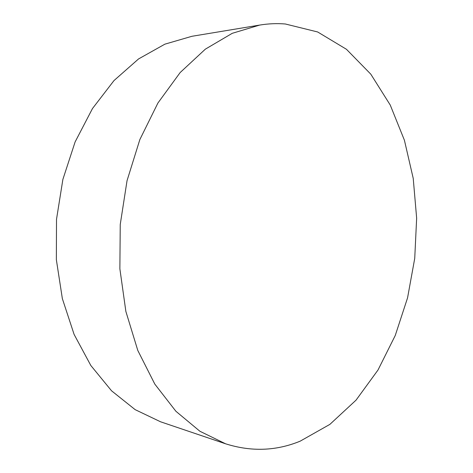 <?xml version="1.0" encoding="UTF-8"?>
<svg xmlns="http://www.w3.org/2000/svg" width="473" height="473" viewBox="0 0 473 473"><rect width="100%" height="100%" fill="white"/><g stroke="black" fill="none" stroke-linecap="round" stroke-linejoin="round"><path stroke-width="0.71" d="M259.683 25.075L191.92 36.291L164.894 44.16L138.542 58.948L114.005 80.564L92.483 108.536L75.112 141.93L62.879 179.415L56.512 219.301L56.352 259.683L62.359 298.652L74.101 334.417L90.828 365.499L111.545 390.799L135.16 409.653L160.554 421.786L225.615 443.81L199.89 431.252L175.903 411.274L154.813 384.106L137.791 350.44L125.871 311.453L119.87 268.8L120.243 224.486L127.036 180.692L139.854 139.565L157.917 103.019L180.16 72.546L205.365 49.145L232.261 33.311L259.683 25.075C268.392 23.65 276.959 23.295 285.379 23.999L317.667 31.975L346.443 49.281L370.82 74.196L390.243 105.041L404.415 140.245L413.225 178.38L416.648 218.154L414.732 258.376L407.555 297.878L395.245 335.511L377.986 370.04L356.051 400.14L329.888 424.37L300.154 441.173C276.161 451.029 251.311 451.91 225.615 443.81"/></g></svg>
